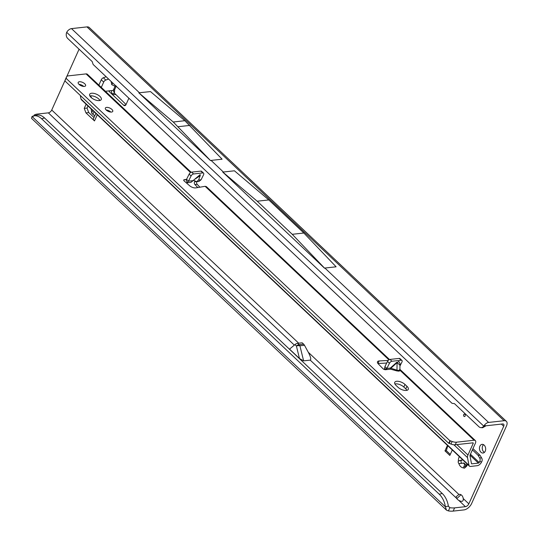<?xml version="1.0" encoding="UTF-8"?>
<svg xmlns="http://www.w3.org/2000/svg" width="538" height="538" viewBox="0 0 538 538"><rect width="100%" height="100%" fill="white"/><g stroke="black" fill="none" stroke-linecap="round" stroke-linejoin="round"><path stroke-width="0.81" d="M459.351 456.621A6.752 4.775 -96.3 0 0 459.042 457.226A6.752 4.775 -96.3 0 0 458.376 461.1L462.135 459.903M465.128 416.022A1.19 0.841 -96.3 0 0 464.832 414.368A1.19 0.841 -96.3 0 0 463.669 414.65A1.19 0.841 -96.3 0 0 463.964 416.304A1.19 0.841 -96.3 0 0 465.128 416.022M115.515 85.589A4.129 3.416 115.9 0 1 115.071 86.275L116.188 85.912M463.521 463.063L464.079 463.003A3.578 2.529 -96.3 0 0 465.33 464.186L464.771 464.247A3.578 2.529 83.7 0 1 463.521 463.063L460.084 463.568M460.192 463.554L458.773 463.366A6.752 4.775 -96.3 0 0 463.521 467.852A1.587 1.123 -96.3 0 0 464.301 468.161A1.587 1.123 -96.3 0 0 465.114 467.461A6.752 4.775 -96.3 0 0 467.542 464.355M458.376 461.1A1.587 1.123 -96.3 0 0 458.356 461.133A1.587 1.123 -96.3 0 0 458.773 463.366M462.808 459.882L461.799 460.192A1.587 1.123 -96.3 0 0 461.147 460.824A1.587 1.123 -96.3 0 0 461.974 463.292M485.236 451.214A4.371 3.093 -96.3 0 0 485.141 446.54A4.371 3.093 -96.3 0 0 482.088 444.348A4.371 3.093 -96.3 0 0 479.896 446.177A4.371 3.093 -96.3 0 0 479.99 450.844A4.371 3.093 -96.3 0 0 483.043 453.036A4.371 3.093 -96.3 0 0 485.236 451.214M483.534 444.67A4.371 3.093 -96.3 0 0 482.687 445.868A4.371 3.093 -96.3 0 0 484.388 452.404M457.455 499.372A4.768 2.159 24.2 0 0 458.732 500.34C462.048 502.095 463.548 501.503 463.238 498.558A4.768 3.369 -96.3 0 0 459.385 494.368A4.768 3.369 -96.3 0 0 458.907 494.469L456.123 496.843L456.627 498.356A4.768 2.159 24.2 0 0 457.455 499.372M109.113 91.48L109.409 90.828L109.113 91.48L112.254 94.446L111.951 93.854L114.486 93.188L126.047 104.527M465.33 464.186L465.8 466.446M485.827 425.834A0.794 0.43 133.4 0 1 486.009 425.787L502.613 423.951A3.181 1.728 -46.6 0 1 503.635 424.226A3.181 1.728 -46.6 0 1 503.689 426.291L468.833 503.844A3.181 1.728 -46.6 0 1 465.437 506.675L454.61 507.872A15.891 7.189 -155.8 0 1 449.842 507.684L448.396 510.912A15.891 7.189 -155.8 0 0 453.157 511.1L463.985 509.903A7.149 3.88 -46.6 0 0 471.624 503.534L506.48 425.982A7.149 3.88 -46.6 0 0 506.366 421.341A7.149 3.88 -46.6 0 0 504.066 420.723L488.591 422.431A4.768 2.589 -46.6 0 0 484.422 425.161L485.827 425.834A0.794 0.43 133.4 0 0 485.33 426.224M93.989 117.513L88.75 112.57L87.035 108.084L87.983 105.979M115.515 94.58L112.254 94.446L123.666 105.219A2.381 1.688 -96.3 0 0 124.796 105.65A2.381 1.688 -96.3 0 0 125.993 104.654L128.885 98.212M308.294 352.262L304.481 345.288L299.915 345.793L303.62 360.857L310.231 360.124C311.314 359.492 310.668 356.869 308.294 352.262L458.907 494.469L459.882 494.361M79.073 49.193L66.799 76.51M65.239 79.98L51.735 110.021A3.181 1.728 133.4 0 1 48.339 112.852L294.34 345.12M303.647 344.192L302.188 342.814L297.622 343.318L299.081 344.697A4.452 2.414 133.4 0 0 296.398 346.001A4.452 2.515 -13.8 0 1 299.915 345.793A4.452 3.147 83.7 0 0 299.081 344.697L303.647 344.192A4.452 3.147 83.7 0 1 304.481 345.288M447.757 445.672L446.379 450.71L444.98 450.864L449.829 455.444L452.297 449.956M444.98 450.864L447.441 445.377M95.838 113.397L93.498 118.616A4.768 2.159 24.2 0 0 94.493 120.936L85.959 112.879L88.75 112.57M87.035 108.084L84.244 108.387L85.959 112.879M84.244 108.387L86.12 104.217M113.209 90.411L114.675 89.543L114.419 93.04L113.209 90.411L115.071 86.275L111.756 84.668A4.129 3.416 115.9 0 0 112.644 82.879M106.147 76.746L103.357 77.775A2.381 1.291 133.4 0 0 101.272 79.785L98.871 85.125M460.992 494.731L456.789 498.612M299.471 358.503L296.398 346.001L294.932 344.623L289.538 349.122L299.471 358.503L303.62 360.857M34.983 115.757L34.096 115.132A15.891 7.189 -155.8 0 1 37.512 114.049L48.339 112.852M506.366 421.341L89.268 27.519A7.149 3.88 133.4 0 0 86.968 26.9L71.493 28.608A4.768 2.589 133.4 0 0 67.324 31.338L66.699 32.341A4.768 3.638 -86.8 0 0 67.68 38.44L92.193 61.581L93.141 64.466L452.041 403.332L454.449 403.621L478.961 426.769A4.768 3.638 -86.8 0 0 480.885 427.636A4.768 3.638 -86.8 0 0 483.749 426.109L485.316 426.21L482.606 427.73L480.885 427.636M66.699 32.341L483.749 426.109L484.422 425.161M268.798 199.934L257.191 201.212L292.235 234.306L303.849 233.021L268.798 199.934L234.44 170.802L222.745 172.079L324.542 268.2L324.959 268.112L324.542 268.2M292.235 234.306L324.569 268.153M257.191 201.212L222.766 172.032M173.243 121.998L138.817 92.812L150.492 91.588L184.85 120.714L173.243 121.998L210.519 160.6L211.084 160.411L223.384 172.025M210.519 160.6L138.817 92.812M324.959 268.112L488.591 422.431M303.849 233.021L336.115 266.808L325.06 268.025M184.85 120.714L222.1 159.194L211.084 160.411M34.25 115.455L33.349 116.403M32.018 116.517L31.52 118.34L446.466 510.132L445.39 506.823A15.891 10.128 -104.3 0 0 439.277 494.234L442.243 493.48A15.891 10.128 75.7 0 1 448.356 506.07L445.39 506.823L32.018 116.517A15.891 10.128 -104.3 0 1 33.464 115.959L36.429 115.199A15.891 10.128 -104.3 0 1 44.546 117.97L442.243 493.48M448.625 506.527L449.842 507.684L448.356 506.07M448.396 510.912L446.466 510.132M33.464 115.959A15.891 10.128 -104.3 0 1 41.581 118.73L439.277 494.234M467.112 463.682L465.114 467.461M463.521 467.852L464.771 464.247M210.983 160.492L210.546 160.546M189.827 125.415L178.219 126.699M294.932 344.623A4.452 2.414 -46.6 0 1 297.622 343.318M108.568 79.032L105.778 80.061A2.381 1.291 133.4 0 0 103.693 82.072L101.299 87.412M105.387 91.272L112.98 90.438M111.951 93.854L111.292 90.619M446.379 450.71L450.293 454.408M94.735 115.865L92.879 114.325A5.562 2.515 -155.8 0 1 91.742 113.128L91.124 108.945M89.846 95.932A6.355 2.878 -155.8 0 1 98.777 98.999A6.355 2.878 -155.8 0 1 99.94 100.465M91.009 97.398A6.355 2.878 -155.8 0 1 89.678 94.298A6.355 2.878 -155.8 0 1 93.968 93.404A6.355 2.878 -155.8 0 1 99.94 96.41A6.355 2.878 -155.8 0 1 101.272 99.51A6.355 2.878 -155.8 0 1 96.981 100.411A6.355 2.878 -155.8 0 1 91.009 97.398M78.972 84.325A4.048 1.836 -155.8 0 1 83.578 86.356A4.048 1.836 -155.8 0 1 83.659 86.43M79.046 84.399A4.048 1.836 -155.8 0 1 78.198 82.422A4.048 1.836 -155.8 0 1 80.935 81.85A4.048 1.836 -155.8 0 1 84.742 83.767A4.048 1.836 -155.8 0 1 85.589 85.744A4.048 1.836 -155.8 0 1 82.852 86.315A4.048 1.836 -155.8 0 1 79.046 84.399M106.127 109.967A4.048 1.836 -155.8 0 1 110.741 111.998A4.048 1.836 -155.8 0 1 110.815 112.072M106.208 110.041A4.048 1.836 -155.8 0 1 105.361 108.064A4.048 1.836 -155.8 0 1 108.091 107.492A4.048 1.836 -155.8 0 1 111.904 109.409A4.048 1.836 -155.8 0 1 112.751 111.386A4.048 1.836 -155.8 0 1 110.014 111.958A4.048 1.836 -155.8 0 1 106.208 110.041M399.909 369.418L400.252 370.548L399.028 371.159L396.903 370.917L396.983 370.178L398.752 370.44L399.902 369.471M186.289 182.839L191.071 182.308L200.183 174.608L200.25 175.61L198.583 180.042L196.632 181.696L193.7 180.351M399.909 369.445L399.976 363.453L398.853 361.422L397.071 362.619L396.983 370.178L390.373 368.059L386.862 368.449L386.466 369.391M194.87 181.245L194.588 181.79A1.984 1.406 -96.3 0 0 194.541 181.891A1.984 1.406 -96.3 0 0 194.958 184.574L197.755 187.554M196.753 181.683A1.984 1.406 -96.3 0 0 197.19 184.326L199.88 187.197M405 384.448L406.943 386.284A6.355 2.878 -155.8 0 1 408.275 389.384A6.355 2.878 -155.8 0 1 403.984 390.279A6.355 2.878 -155.8 0 1 398.012 387.266L396.069 385.437A6.355 2.878 -155.8 0 1 394.737 382.336A6.355 2.878 -155.8 0 1 399.035 381.442A6.355 2.878 -155.8 0 1 405 384.448L403.843 387.037L405.78 388.866A6.355 2.878 -155.8 0 1 406.943 390.332M191.151 172.254L87.351 74.244A3.974 2.159 133.4 0 0 86.073 73.901L68.434 75.851A6.355 2.878 24.2 0 0 66.517 76.907A6.355 2.878 24.2 0 0 66.416 77.27L66.295 78.124A0.794 0.356 -155.8 0 1 66.282 78.165A0.794 0.356 -155.8 0 1 66.046 78.299L449.896 440.736A0.794 0.356 -155.8 0 1 450.434 440.824L452.142 441.469A6.355 2.878 24.2 0 0 456.432 442.196L474.072 440.245A3.974 2.159 -46.6 0 1 475.35 440.588A3.974 2.159 -46.6 0 1 475.41 443.171L470.185 454.798A2.381 1.291 133.4 0 0 469.997 455.901L471.476 463.621A0.794 0.43 133.4 0 0 471.55 463.769A0.794 0.43 133.4 0 0 471.806 463.837L478.403 463.11A0.794 0.43 133.4 0 0 479.203 462.492L479.647 461.712A3.181 2.428 -86.8 0 0 479.62 457.851L477.973 455.175L472.391 449.896M388.234 360.426L379.129 360.951A4.768 2.159 -155.8 0 0 377.481 361.758A4.768 2.159 -155.8 0 0 378.308 363.917L382.935 368.651A1.984 0.901 24.2 0 0 385.618 369.714L386.735 368.88L384.475 368.752L384.482 369.559M389.512 359.545L206.357 186.612L205.126 186.309L195.839 187.883A4.768 2.159 -155.8 0 1 189.564 185.697L184.238 181.037A1.984 0.901 24.2 0 1 183.74 180.001A1.984 0.901 24.2 0 1 184.339 179.672L186.558 179.322L188.495 181.158L193.404 180.613M185.973 179.679L187.264 182.55L188.495 181.158L191.084 175.966A2.381 1.291 -46.6 0 1 193.579 173.962L202.806 172.94A2.381 1.291 -46.6 0 1 203.566 173.149A2.381 1.291 -46.6 0 1 203.552 174.816L201.077 179.766L198.959 181.441L196.632 181.696M191.084 175.966L189.147 174.137L186.558 179.322M189.147 174.137A2.381 1.291 -46.6 0 1 191.636 172.126L200.862 171.111A2.381 1.291 -46.6 0 1 201.629 171.313L203.566 173.149M394.912 383.971A6.355 2.878 -155.8 0 1 403.843 387.037M379.129 360.951L377.972 363.533L386.708 363.036M66.046 78.299L64.883 80.882L448.739 443.319A0.794 0.356 -155.8 0 1 449.27 443.406L450.978 444.058A6.355 2.878 24.2 0 0 455.276 444.778L472.909 442.835A0.794 0.43 -46.6 0 1 473.164 442.902A0.794 0.43 -46.6 0 1 473.178 443.42L467.952 455.04A5.562 3.02 133.4 0 0 467.509 457.616L468.981 465.343A3.974 2.159 133.4 0 0 469.371 466.083A3.974 2.159 133.4 0 0 470.642 466.426L477.24 465.693A3.974 2.159 133.4 0 0 481.254 462.606L481.692 461.833A3.181 2.428 -86.8 0 0 481.665 457.966L480.024 455.289L472.963 448.618M66.517 76.907L65.36 79.496A6.355 2.878 24.2 0 0 65.253 79.859L65.212 80.149M186.323 182.833L187.264 182.55M199.827 174.81L200.183 174.608M384.475 368.752L384.919 366.62L387.515 361.428A2.381 1.291 133.4 0 1 390.003 359.424L399.23 358.402A2.381 1.291 133.4 0 1 399.996 358.611L401.933 360.44A2.381 1.291 133.4 0 1 401.913 362.108L399.942 366.055M401.933 360.44A2.381 1.291 133.4 0 0 401.166 360.238L391.94 361.254A2.381 1.291 133.4 0 0 389.451 363.264L386.862 368.449L384.919 366.62M183.895 180.667L184.339 179.672L186.478 179.436M80.31 95.448L80.989 98.992L468.981 465.343M81.594 85.044L81.258 85.804M469.371 466.083L81.373 99.732A3.974 2.159 -46.6 0 1 80.989 98.992M477.973 455.175L480.024 455.289M91.574 97.889A4.371 3.093 -96.3 0 0 90.149 95.865M449.896 440.736L448.739 443.319M399.774 369.868A0.794 0.706 -147.4 0 0 400.252 370.548L474.072 440.245M396.903 370.917L390.568 369.169A0.794 0.565 83.7 0 1 390.373 368.059L396.795 362.256L397.071 362.619L390.649 368.422L390.568 369.169L385.618 369.714M468.833 503.844L463.238 498.558M501.355 424.092L503.689 426.291M298.698 343.197L51.735 110.021M94.493 120.936L97.277 114.749M310.231 360.124L456.627 498.356M34.647 115.657L34.096 115.132M458.732 500.34L465.437 506.675M125.811 104.977L123.666 105.219M86.968 26.9L504.066 420.723M71.493 28.608L139.476 92.798M453.157 511.1L454.61 507.872M41.581 118.73L44.546 117.97M465.706 466.621L463.682 466.85M461.799 460.192L459.64 460.434M103.693 82.072L101.272 79.785M105.778 80.061L103.357 77.775M111.063 81.386L111.756 84.668M92.879 114.325L94.056 111.716M91.702 112.866L92.765 110.492M399.028 371.159A0.794 0.565 83.7 0 1 398.752 370.44M200.25 175.61L195.186 179.006M197.19 184.326L194.958 184.574M86.073 73.901L190.56 172.557M205.126 186.309L388.927 359.855M198.583 180.042L201.077 179.766M396.795 362.256L399.956 365.194M471.806 463.837L471.449 463.5M470.037 455.209L478.403 463.11M479.203 462.492L470.447 454.22M453.904 444.778L467.509 457.616M195.852 181.649L194.588 181.79M456.897 444.603L467.952 455.04M472.599 442.868L473.178 443.42M479.62 457.851L481.665 457.966M479.647 461.712L481.692 461.833M456.432 442.196L455.276 444.778M452.142 441.469L450.978 444.058M450.434 440.824L449.27 443.406M66.416 77.27L65.253 79.859M387.515 361.428L389.451 363.264M399.23 358.402L401.166 360.238M390.003 359.424L391.94 361.254M193.579 173.962L191.636 172.126M202.806 172.94L200.862 171.111M406.943 386.284L405.78 388.866M116.174 86.214L114.648 89.617M399.909 369.357L475.35 440.588"/></g></svg>
